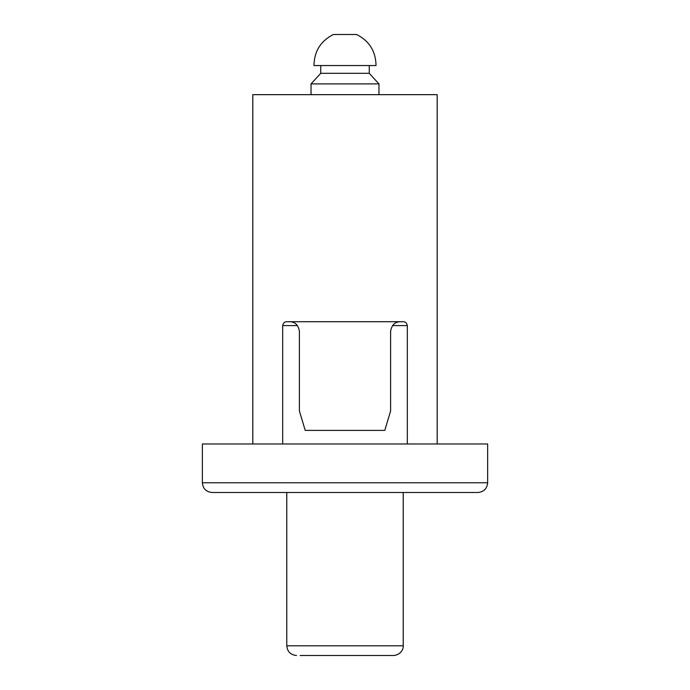 <?xml version="1.0" encoding="UTF-8"?>
<svg xmlns="http://www.w3.org/2000/svg" width="690" height="690" viewBox="0 0 690 690"><rect width="100%" height="100%" fill="white"/><g stroke="black" fill="none" stroke-linecap="round" stroke-linejoin="round"><path stroke-width="1.03" d="M407.316 443.972L407.316 325.594C406.686 322.86 405.177 321.566 402.805 321.713L289.697 321.713C295.147 321.859 298.382 325.094 299.391 331.416L299.391 410.981L305.213 430.388M400.304 321.713C394.853 321.868 391.618 325.102 390.609 331.416L390.609 410.981L384.787 430.388M252.816 443.972L252.816 94.659L437.184 94.659L437.184 443.972M282.684 443.972L282.684 325.594C283.314 322.86 284.815 321.566 287.195 321.713L289.697 321.713M284.841 492.488L405.159 492.488M202.368 443.972L202.368 482.784C202.938 488.675 206.172 491.91 212.072 492.488L477.929 492.488C483.828 491.91 487.062 488.675 487.64 482.784L487.64 443.972L202.36 443.972M384.779 430.388L305.221 430.388M369.254 65.55L369.254 73.312L378.965 83.904L311.035 83.904L311.035 94.659M369.254 73.312L320.747 73.312L311.035 83.904M376.033 65.55L313.967 65.55C314.235 51.327 320.695 40.977 333.356 34.5L356.644 34.5C369.305 40.977 375.765 51.327 376.033 65.55M300.15 655.5L393.516 655.5L300.15 655.5M202.36 482.784L487.64 482.784M282.684 325.594L297.45 325.594M392.558 325.594L407.316 325.594M286.781 492.488L286.781 645.797L403.219 645.797C403.676 648.497 401.054 654.982 393.516 655.5M378.965 83.904L378.965 94.659M320.747 65.55L320.747 73.312M403.219 492.488L403.219 645.797M286.781 645.797C287.359 651.688 290.594 654.922 296.484 655.5"/></g></svg>
